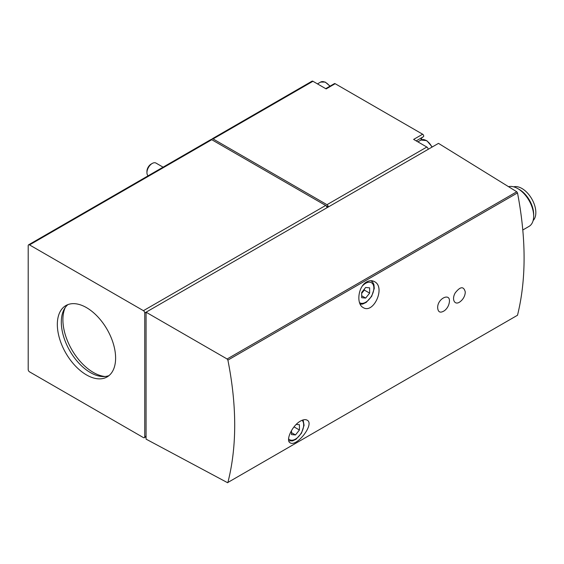 <?xml version="1.0" encoding="UTF-8"?>
<svg xmlns="http://www.w3.org/2000/svg" width="564" height="564" viewBox="0 0 564 564"><rect width="100%" height="100%" fill="white"/><g stroke="black" fill="none" stroke-linecap="round" stroke-linejoin="round"><path stroke-width="0.85" d="M28.2 245.678L28.2 369.547A1.875 1.079 -120 0 0 29.525 371.845L143.425 437.601A1.875 1.079 -120 0 0 144.356 437.692A1.875 1.079 -120 0 0 144.744 436.839L144.744 312.964A1.875 1.079 -120 0 0 143.425 310.672L29.525 244.91A1.875 1.079 -120 0 0 28.588 244.818A1.875 1.079 -120 0 0 28.2 245.678M465.286 291.997C463.707 286.068 460.351 286.371 455.219 292.906C451.228 299.688 454.993 306.153 460.464 301.437A12.958 12.958 0 0 0 465.131 293.618L465.286 291.997M437.671 307.937C438.15 312.4 440.449 313.288 444.566 310.609A12.958 12.958 0 0 0 449.24 302.797C451.426 291.94 437.227 298.13 437.671 307.937M144.744 312.964L438.496 143.369L516.765 191.767L517.512 192.902C526.282 238.924 526.282 279.709 517.512 315.248L227.891 482.453C236.972 446.737 236.972 405.953 227.891 360.114L227.123 358.993L146.069 312.202L146.069 439.13L227.68 482.756M366.678 281.901C369.441 280.414 372.021 280.315 374.411 281.612C385.987 287.097 373.488 314.352 363.188 307.577C356.081 304.109 358.034 286.463 366.678 281.901M300.478 421.075C303.206 419.567 305.392 419.249 307.042 420.117C315.213 423.768 296.615 447.344 290.171 442.818C285.335 440.78 291.976 425.721 300.478 421.075M423.388 136.735L416.19 140.894L423.36 136.756A1.502 0.867 -120 0 0 423.388 136.735A1.502 0.867 -120 0 0 423.62 135.536A1.502 0.867 -120 0 0 422.64 134.218L335.157 83.705A1.502 0.867 -120 0 0 334.41 83.634L325.717 88.654M422.838 137.052A11.985 6.923 -120 0 0 420.878 140.119M326.986 207.749A1.875 1.079 -120 0 0 325.661 205.458L211.761 139.703A1.875 1.079 -120 0 0 210.823 139.604L28.588 244.818M86.475 374.905A41.207 23.787 -120 0 0 107.075 376.942A41.207 23.787 -120 0 0 107.075 329.362A41.207 23.787 -120 0 0 65.868 305.575A41.207 23.787 -120 0 0 59.551 338.59A41.207 23.787 -120 0 0 86.475 374.905M428.168 149.333A1.875 1.079 -120 0 0 426.842 147.042L326.986 204.69A1.875 1.079 -120 0 1 328.304 206.988L325.668 205.465L143.425 310.672M326.986 204.69L213.086 138.934A1.875 1.079 -120 0 0 212.149 138.843L312.005 81.188A1.875 1.079 -120 0 1 312.942 81.279L326.154 88.908L335.157 83.705M422.64 134.218L413.631 139.414L426.842 147.042M212.149 138.843A1.875 1.079 -120 0 0 211.761 139.703L29.525 244.91M533.135 220.524A19.669 11.358 -120 0 0 531.767 198.866A19.669 11.358 -120 0 0 513.691 186.846M522.821 229.978L529.011 226.404A22.475 12.979 -120 0 0 533.671 216.118L533.671 214.376A20.339 11.745 -120 0 0 519.282 189.462L517.773 188.587A22.475 12.979 -120 0 0 508.531 186.677M533.671 216.118A22.475 12.979 -120 0 0 517.773 188.587M365.655 287.478L361.679 292.427L361.679 297.721L365.655 298.074L369.631 293.132L369.631 287.837L365.655 287.478M163.081 167.17L155.988 163.081A7.494 4.329 120 0 0 152.245 163.447A7.494 4.329 120 0 0 152.238 163.447L151.103 164.103A5.88 3.398 120 0 0 146.943 171.308L146.943 172.626A7.494 4.329 120 0 0 148.135 175.799M151.103 164.103L152.238 163.447A7.494 4.329 120 0 0 146.943 172.626M291.489 430.558L291.489 434.59L295.466 434.95L299.435 430.001L299.435 424.706L296.234 424.417M361.679 293.372L364.33 290.072L364.33 289.128M364.33 290.072L369.631 293.132M361.679 295.783L365.655 298.074M292.335 429.183L294.14 426.729M294.14 426.948L299.435 430.001M291.489 432.651L295.466 434.95M65.227 307.556A43.075 24.872 -120 0 0 93.363 372.451A43.075 24.872 -120 0 0 105.038 376.512M67.955 304.588A41.207 23.787 -120 0 0 64.099 338.111A41.207 23.787 -120 0 0 90.444 372.607A41.207 23.787 -120 0 0 108.965 375.631M517.512 315.248L227.891 482.453M517.512 192.902L227.891 360.114M516.765 191.767L227.123 358.993M146.069 436.071L144.744 436.839M312.942 81.279L213.086 138.934M329.806 86.292A10.3 5.95 -120 0 0 320.641 82.069L317.476 83.895M431.954 147.148A10.3 5.95 -120 0 0 421.026 140.027L417.868 141.86M359.529 302.628A11.611 6.705 120 0 0 373.149 292.328A11.611 6.705 120 0 0 365.655 283.297A11.611 6.705 120 0 0 362.44 285.913M371.154 280.816A13.113 7.572 120 0 0 370.964 280.71L372.691 282.141L373.918 284.545L374.263 288.444L371.662 296.326L366.248 302.374L362.722 304.038L360.192 304.222M288.606 438.82A11.611 6.705 120 0 0 300.111 434.774A11.611 6.705 120 0 0 302.135 420.272M146.069 436.705L144.356 437.692M330.074 86.137L325.202 82.062L320.641 82.069M432.221 146.992L426.807 140.655L421.026 140.027M288.775 440.815L292.533 440.907L296.051 439.25L301.472 433.201L304.074 425.312L303.115 419.933"/></g></svg>
